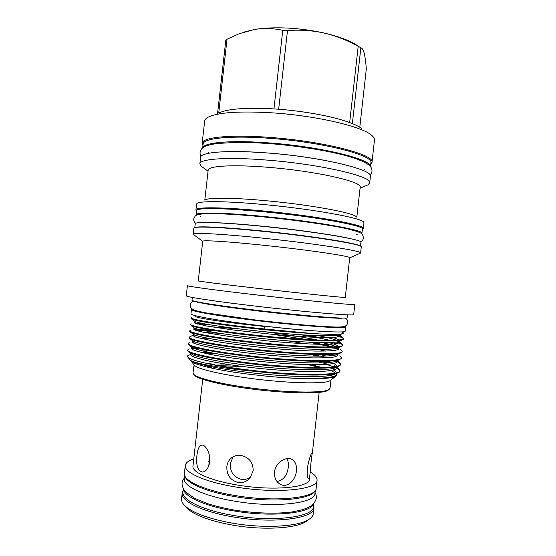 <?xml version="1.0" encoding="UTF-8"?>
<svg xmlns="http://www.w3.org/2000/svg" width="556" height="556" viewBox="0 0 556 556"><rect width="100%" height="100%" fill="white"/><g stroke="black" fill="none" stroke-linecap="round" stroke-linejoin="round"><path stroke-width="0.83" d="M230.796 364.896L214.929 365.056M195.316 227.453C198.506 226.007 225.097 227.223 260.75 230.823C308.851 235.584 357.355 243.187 360.01 245.926M194.795 227.564L195.232 223.72C194.593 221.49 222.052 222.303 261.264 226.222C313.257 231.296 363.707 239.761 360.92 242.305L360.49 246.148M196.449 215.214L196.24 214.72C195.649 212.093 223.158 212.482 262.376 216.312C314.383 221.239 364.771 230.233 361.928 233.305L361.622 233.742M196.24 214.72L196.713 210.543C196.143 207.729 223.672 207.923 262.891 211.711C314.904 216.576 365.271 225.812 362.394 229.135L361.928 233.305M202.752 147.806C203.774 142.426 231.713 139.897 270.355 143.01C321.903 146.853 371.936 159.454 370.4 166.612M202.697 147.854L203.121 144.073C202.884 138.222 231.074 135.24 270.876 138.409C323.689 142.273 374.237 155.555 370.873 162.894L370.449 166.668M192.32 309.157L191.438 309.595L190.972 313.772C189.978 315.433 215.241 320.131 251.569 324.593C299.615 330.598 347.097 333.635 345.123 331.056L345.589 326.886L344.831 326.261M191.438 309.595C190.465 311.089 215.749 315.599 252.083 320.027C300.129 325.969 347.59 329.228 345.589 326.886M218.73 113.007L227.015 39.254L239.337 33.673L254.634 29.454C263.947 27.925 274.879 27.466 287.431 28.064C300.031 28.724 312.236 30.378 324.03 33.012C336.019 35.876 347.41 40.317 358.196 46.336L349.661 122.563L352.358 123.606L360.858 47.719L361.9 48.365C362.825 49.213 363.624 50.964 364.291 53.626C365.188 57.497 365.869 62.619 366.314 69.007L359.795 127.248M287.501 30.566L282.761 30.323L273.941 108.906L278.667 109.24L287.501 30.566C299.858 29.614 312.034 30.427 324.03 33.012C339.125 36.515 350.294 40.741 357.536 45.696M205.254 199.924C208.25 197.505 232.936 197.602 265.712 200.681C309.81 204.671 354.193 212.913 356.417 216.882M196.685 210.8L195.948 209.8L196.595 204.01L197.067 203.371C199.986 200.841 227.056 201.07 263.502 204.525C312.59 209.021 361.706 217.987 363.638 222.052L363.958 222.789L363.311 228.572L362.366 229.385M202.808 167.384L201.015 166.063L199.854 163.846C199.5 158.835 227.904 156.771 268.187 160.184C321.653 164.416 372.965 176.676 369.677 182.896L368.051 184.8L366.015 185.69M199.854 163.846L200.577 157.417C200.257 152.115 228.697 149.738 268.986 153.088C322.459 157.216 373.729 169.865 370.4 176.467L369.677 182.896M202.961 145.519L202.162 143.281C201.918 137.332 230.434 134.274 270.737 137.471C324.238 141.377 375.404 154.867 371.978 162.331L370.706 164.34M202.162 143.281L204.664 121.055C204.83 119.512 206.186 118.122 208.736 116.871C219.168 112.242 240.755 110.929 273.489 112.924C316.823 115.836 361.852 126.525 371.422 135.115C373.632 136.901 374.647 138.562 374.466 140.098L371.978 162.331M219.391 112.75C228.495 108.712 246.676 107.433 273.941 108.906M194.086 374.765L194.551 375.342C197.936 379.06 218.974 384.502 246.586 388.317C283.949 393.641 323.154 394.301 327.991 390.312L328.575 389.853M194.141 364.889L192.988 372.833L193.696 374.292C197.095 378.024 218.432 383.529 246.475 387.393C284.422 392.786 324.211 393.488 329.062 389.471L330.069 388.206L330.994 379.984M264.072 328.937L251.388 327.602C214.845 323.585 190.993 319.408 191.208 317.935L191.737 319.075C197.171 321.243 217.028 324.308 251.312 328.276C274.449 330.799 294.986 332.558 312.938 333.565L264.072 328.937L264.517 326.462L228.238 321.486M191.208 317.935L191.876 317.566M211.092 364.347C221.128 366.46 232.964 368.44 246.6 370.289L255.684 371.457C292.519 375.522 327.95 376.238 337.068 373.194C338.91 372.617 339.862 371.95 339.931 371.193L340.001 370.567C341.599 375.731 294.555 375.759 246.662 369.74C232.651 368.03 220.795 366.23 211.092 364.347C197.811 361.615 190.096 359.259 187.949 357.286C186.92 356.292 187.414 355.479 189.415 354.846M198.978 348.487L191.778 348.987M187.594 350.03L187.525 350.648L188.97 352.15C195.927 355.611 215.394 359.357 247.371 363.395C287.681 368.274 328.805 369.657 338.117 366.522L340.647 364.771L340.717 364.152C342.357 368.969 295.354 368.635 247.448 362.72C210.932 358.391 187.226 352.893 187.594 350.03L189.228 348.918M191.431 348.452L193.474 348.202M188.317 343.608L188.248 344.227L189.499 345.491C196.164 348.716 215.721 352.344 248.164 356.368C288.905 361.233 330.438 362.804 339.139 359.871L341.37 358.349L341.44 357.73C343.115 362.199 296.146 361.518 248.24 355.694C211.711 351.427 187.984 346.193 188.317 343.608L189.728 342.677M192.23 342.204L194.996 341.961M189.04 337.186L188.97 337.805L190.034 338.854C196.407 341.829 216.048 345.332 248.949 349.349C290.135 354.186 332.057 355.958 340.14 353.234L342.086 351.927L342.155 351.309C343.872 355.437 296.946 354.394 249.025 348.668C212.496 344.463 188.734 339.501 189.04 337.186L193.94 334.802C192.543 335.393 193.3 336.227 196.212 337.311L214.56 341.259C227.522 343.427 245.488 345.776 264.635 347.708C283.671 349.529 300.379 350.655 314.759 351.072C323.495 351.177 330.139 350.961 334.698 350.447C337.895 349.8 339.077 348.932 338.243 347.841L338.562 347.702M193.14 335.956L196.887 335.741M216.256 330.848L195.455 330.236M189.763 330.771L189.693 331.39L190.59 332.238C196.657 334.955 216.374 338.319 249.741 342.322C291.365 347.146 333.669 349.119 341.12 346.617L342.802 345.512L342.871 344.887C344.63 348.668 297.745 347.278 249.818 341.648C213.282 337.506 189.485 332.801 189.763 330.771L190.771 330.153M194.211 329.708L210.55 329.937M207.068 324.294L197.373 324.037M190.486 324.35L191.153 325.649C196.914 328.096 216.701 331.313 250.527 335.303C292.595 340.098 335.282 342.294 342.086 340.008L343.525 339.09L343.594 338.472C345.387 341.905 298.544 340.154 250.603 334.622C214.06 330.542 190.242 326.108 190.486 324.35L191.313 323.87M195.552 323.467L203.01 323.536M339.918 370.873C339.73 369.9 338.291 368.802 335.588 367.585M333.642 366.779L326.525 364.444M316.746 361.365L328.158 364.319M336.304 367.287L337.888 368.128L340.001 370.574M340.633 364.451C340.362 363.367 338.354 362.123 334.615 360.712M318.303 356.181L309.066 354.248M312.618 354.374L327.06 357.737M335.81 360.559L338.833 361.998L340.717 364.152M317.74 349.349L325.434 351.093M335.588 354.019L337.096 354.589M339.758 355.847L341.44 357.73M338.5 349.286L336.324 348.48M331.39 346.993L309.136 342.19M279.717 336.943L288.967 338.291M313.209 342.364L333.294 346.916M337.346 348.223L338.799 348.786M340.675 349.682L342.155 351.309M342.746 345.186C342.343 344.31 340.161 343.267 336.213 342.051M329.604 340.279C321.82 338.43 312.201 336.595 300.754 334.761M306.328 335.108L319.429 337.485M337.478 341.836L341.586 343.504L342.871 344.894M343.448 338.764C342.934 337.895 340.383 336.832 335.796 335.574M337.374 335.407L342.475 337.304L343.594 338.472M192.32 297.432L192.001 300.24C191.062 301.345 216.541 305.473 253.112 309.845C301.491 315.69 349.189 319.478 347.118 317.636L347.43 314.835M187.414 285.638L186.281 295.764C185.266 296.779 212.6 301.039 252.146 305.724C304.577 312.006 356.035 316.301 353.692 314.543L354.825 304.417C357.23 305.571 305.849 300.671 253.397 294.555C213.845 289.968 186.455 286.201 187.414 285.638L187.713 285.548M198.27 280.898C197.484 281.162 221.83 284.255 256.469 288.216C302.228 293.471 347.326 298.079 345.29 297.39L349.717 257.789C351.99 256.379 307.127 249.741 261.313 245.036C226.639 241.415 202.113 239.977 202.725 241.304L198.27 280.898M193.849 234.799L193.196 234.215C192.501 232.45 220.155 233.77 259.763 237.836C312.291 243.132 363.332 251.062 360.58 252.994L359.808 253.418M193.196 234.215L193.884 228.113C193.217 226.07 220.906 227.098 260.521 231.101C313.056 236.3 364.055 244.591 361.261 246.885L360.58 252.994M195.948 209.8C195.371 206.929 223.158 207.082 262.786 210.905C315.356 215.804 366.223 225.18 363.311 228.572M194.252 365.056L194.572 365.417C197.721 368.864 219.182 374.167 247.524 378.004C285.798 383.348 325.767 384.328 330.174 380.631L330.709 380.207M190.597 360.406L191.195 361.268C194.433 364.805 216.958 370.143 247.045 373.993L267.415 376.28C302.297 379.706 331.397 379.442 335.831 376.203C337.019 375.446 337.103 374.584 336.081 373.611M255.684 371.457L246.635 370.567C217.702 367.592 195.712 363.249 191.139 360.726L190.006 359.808M216.388 353.727L205.963 353.505M334.997 372.777L331.042 370.532M320.43 367.544L307.961 364.687M250.485 324.509L252.619 324.774C273.128 327.282 291.976 329.194 309.157 330.493M342.552 332.245C343.747 332.877 343.671 333.371 342.322 333.725C338.951 334.559 329.152 334.51 312.938 333.565M193.599 367.384L194.086 366.557M204.796 200.118L208.159 170.192C207.847 165.896 233.492 164.312 269.445 167.419C317.017 171.276 362.985 181.923 360.177 187.247L356.827 217.174M183.292 488.759L182.945 491.907C181.409 499.698 202.356 510.241 232.86 515.342C272.989 522.529 314.105 517.122 313.487 506.551L313.841 503.402M183.438 489.023C184.029 496.494 204.636 506.057 233.36 510.839C271.571 517.615 311.492 513.278 313.647 503.625M184.766 475.686L184.418 478.765C182.938 486.083 203.941 496.147 234.451 501.144C274.594 508.17 315.641 503.361 314.96 493.408L315.301 490.322M185.002 476.2C186.281 483.171 206.79 492.039 234.959 496.64C272.565 503.152 312.02 499.601 314.96 490.781M310.971 462.745L312.277 452.598C310.908 453.439 309.247 458.596 307.308 468.055C306.926 474.324 307.357 477.847 308.594 478.612C309.199 478.737 309.643 477.444 309.928 474.748L310.971 462.745M296.383 470.953C296.918 465.316 295.41 461.438 291.851 459.325C286.027 456.01 275.338 462.807 274.504 472.093C274.178 477.66 276.054 481.691 280.113 484.193C287.195 488.439 295.667 480.301 296.383 470.953M286.833 458.617C288.182 460.938 288.668 463.836 288.286 467.325C287.132 475.484 283.379 480.217 277.027 481.538M250.832 476.965C247.934 479.063 244.751 479.863 241.283 479.376C233.666 477.166 230.003 471.912 230.295 463.621L233.11 456.768M241.144 455.427C237.058 454.877 233.576 455.913 230.698 458.54C228.53 460.653 227.244 463.329 226.841 466.567C226.584 474.977 230.337 480.294 238.107 482.525C242.763 483.108 246.718 481.628 249.95 478.097L253.175 470.765C253.188 462.509 249.178 457.4 241.144 455.427M209.723 461.807C210.78 453.342 205.372 444.439 201.758 445.092C199.201 445.752 197.595 449.151 196.949 455.281C195.858 465.428 197.769 471.029 202.676 472.079C206.283 471.349 208.632 467.93 209.723 461.807M208.993 465.233L209.035 453.828M193.773 458.895C188.519 460.618 185.697 462.828 185.294 465.504L184.411 473.358C182.938 480.544 204.135 490.496 234.945 495.507C275.491 502.534 316.892 497.919 316.169 488.133L317.045 480.28C317.247 477.569 314.96 474.782 310.185 471.926M185.294 465.504C183.848 472.405 205.088 482.066 235.897 487.014C276.45 493.943 317.817 489.69 317.045 480.28M183.084 490.656L182.194 493.068L181.548 498.836C181.312 500.887 182.264 503.034 184.397 505.286C191.952 512.639 207.777 518.56 231.852 523.064C263.829 528.777 298.926 526.678 309.108 519.276C311.687 517.553 313.091 515.662 313.313 513.619L313.959 507.85L313.626 505.3M182.194 493.068C180.637 500.97 201.758 511.659 232.554 516.823C273.072 524.093 314.578 518.574 313.959 507.85M185.544 506.627L186.628 507.892C193.947 515.009 209.139 520.729 232.206 525.052C262.828 530.542 296.459 528.499 306.349 521.319L307.69 520.333M202.718 379.296L192.967 466.067C191.702 472.218 210.641 480.745 237.815 485.096C273.482 491.17 310.046 487.48 309.442 479.133L309.928 474.748M315.801 325.976C297.967 324.725 277.256 322.675 253.654 319.818L220.704 315.308M235.918 209.529L264.378 211.753C286.326 213.886 306.328 216.458 324.384 219.453M205.866 365.577L213.198 368.447M246.329 366.967C236.314 366.209 227.585 365.876 220.148 365.973M240.845 366.279L218.536 365.702M208.625 461.577L209.334 460.688M227.015 39.254L225.792 40.386L217.577 113.452M243.618 32.172L254.634 29.454C264.1 27.988 273.476 28.28 282.761 30.323M360.858 47.719L358.196 46.336M352.358 123.606C356.646 125.357 359.843 127.067 361.949 128.735M278.667 109.24C305.536 111.256 333.996 116.697 349.661 122.563M267.415 376.28C307.579 380.137 340.063 378.49 335.789 373.729M322.23 367.516L311.207 364.743M209.668 352.469L201.619 352.511M191.195 353.734L191.445 353.915C185.391 356.813 216.527 364.152 261.813 368.67C287.181 371.102 307.67 371.992 323.279 371.332C329.604 370.824 333.815 370.053 335.907 369.031L336.422 367.238M327.081 362.672L322.584 361.358M193.759 347.104L192.897 347.312C191.174 348.042 191.577 349.022 194.1 350.259C198.005 351.614 203.809 353.081 211.516 354.638C223.985 356.987 241.596 359.475 260.736 361.483C286.013 363.971 308.74 365.153 323.96 364.59C330.431 364.152 334.684 363.45 336.721 362.484L337.047 360.754M326.018 356.048L320.2 354.526M193.196 341.134C185.906 343.26 217.208 350.078 263.377 354.665C282.337 356.486 299.024 357.564 313.431 357.911C322.23 357.96 328.971 357.689 333.656 357.098C336.999 356.382 338.326 355.444 337.652 354.29M194.127 334.754L193.398 334.914L193.453 334.462L193.947 334.663C199.319 337.332 227.425 342.155 263.926 345.797C298.544 349.307 330.5 350.356 337.29 348.244L341.12 346.617M336.31 346.722C333.398 345.443 328.652 344.067 322.056 342.586M306.495 339.507L272.85 334.337M195.212 328.381L193.808 329.437C195.351 330.285 199.069 331.327 204.962 332.571L230.483 336.672L266.581 340.821C291.573 343.205 313.938 344.539 328.096 344.31C334.01 344.053 337.721 343.559 339.229 342.816L338.812 341.405M336.116 340.119C332.321 338.736 326.441 337.256 318.491 335.671M196.497 322.021L195.045 322.237L194.621 323.036L206.311 325.948L232.248 329.868L268.513 333.927C293.394 336.297 315.641 337.687 329.43 337.575C335.164 337.388 338.694 336.957 340.036 336.297L339.375 334.99L342.475 337.304M339.209 334.893L337.742 334.225M195.545 315.704L195.615 315.933C189.937 316.878 220.364 322.07 264.517 326.462M190.805 360.538L191.806 361.198C198.68 364.931 225.847 370.275 260.667 373.799C293.714 377.17 324.516 377.573 333.273 374.786L337.068 373.194M336.109 372.847C336.255 372.006 335.379 371.067 333.489 370.011M210.717 350.919L202.412 350.905M188.97 352.15L192.313 354.533C198.833 358.015 226.236 363.242 261.473 366.8C294.916 370.206 326.024 370.755 334.309 368.121L335.963 367.426M336.839 366.237C336.818 365.445 335.789 364.541 333.753 363.541M330.883 362.324L327.699 361.226M191.695 346.423L192.842 347.889C198.992 351.114 226.633 356.215 262.293 359.795C296.126 363.242 327.526 363.944 335.324 361.483L337.436 360.281M211.204 338.861L201.55 338.715M192.487 340.62L193.384 341.266C199.152 344.213 227.029 349.182 263.106 352.796C297.335 356.278 329.013 357.147 336.317 354.853L337.714 354.262M305.64 343.823L287.515 340.814M219.453 333.259L205.185 332.613M193.154 334.093L190.59 332.238M338.715 346.464C337.666 345.352 334.302 344.053 328.631 342.559M317.657 340.043C302.784 337.061 284.602 334.232 263.127 331.557M239.983 329.006L210.745 326.719M193.829 327.581L194.517 328.075C199.486 330.459 227.828 335.129 264.746 338.799C299.76 342.343 331.974 343.58 338.25 341.648L339.389 341.162M339.167 339.883L333.107 337.464M194.524 321.09L195.1 321.514C199.66 323.592 228.231 328.103 265.566 331.8C300.984 335.379 333.44 336.811 339.188 335.066L340.369 334.045M197.422 302.228L205.06 303.687C210.404 304.702 230.441 307.683 253.814 310.463C281.114 313.772 312.875 316.823 327.282 317.74L341.391 318.38M193.877 301.074C191.702 301.7 190.493 302.978 190.27 304.931C189.818 306.467 190.798 308.045 193.217 309.671C193.968 310.269 198.207 311.332 205.935 312.861L252.632 319.624C290.573 324.308 330.771 327.498 339.702 326.991C347.278 326.81 347.062 324.405 347.771 322.598C347.993 320.68 347.104 319.158 345.102 318.039M195.656 223.29C194.35 222.421 193.703 220.975 193.703 218.967L195.149 216.117C196.755 215.123 196.08 214.581 203.892 213.782C216.333 213.254 235.966 214.282 262.779 216.854C291.135 219.599 321.702 223.783 340.105 227.355C349.502 229.051 359.572 231.928 361.101 233.346C362.255 233.805 363.04 235.355 363.464 238.003C363.019 239.97 362.067 241.228 360.601 241.79M356.598 234.444L357.654 234.083M201.189 217.014L200.236 216.43M208.889 222.518C220.774 222.643 238.413 223.853 261.82 226.132C296.869 229.454 338.208 235.688 347.868 238.107M208.896 464.607L209.716 457.296M248.4 151.823L269.834 153.088C289.342 154.714 307.725 157.153 324.989 160.413M370.254 175.508C373.271 171.088 372.374 167.273 367.565 164.069C363.582 161.455 356.743 158.634 344.852 155.339C325.503 150.335 297.529 145.908 270.626 143.684C258.63 142.836 247.538 142.385 237.363 142.329L216.541 143.524C209.369 144.831 205.296 145.915 204.323 146.784C200.202 149.077 199.076 152.323 200.931 156.514M207.923 152.052L208.298 152.552M194.551 375.342L193.696 374.292M202.718 241.346L193.224 234.34M194.572 365.417L191.195 361.268M190.312 360.184L187.949 357.286M330.174 380.631L335.831 376.203M208.041 171.213L201.015 166.063M315.057 492.546C317.615 497.001 316.364 501.387 311.311 505.696C309.991 506.718 307.114 508.045 302.679 509.671L292.324 511.902C276.429 514.064 254.46 513.362 233.715 509.977C224.082 508.191 215.269 506.057 207.277 503.569L194.183 498.113L185.377 491.692C181.277 486.319 180.992 481.725 184.516 477.903M291.038 458.978L291.851 459.325M231.935 457.512L230.698 458.54M186.628 507.892L184.397 505.286M312.312 453.446L319.158 392.355M306.349 521.319L309.108 519.276M360.059 188.269L368.051 184.8M349.717 257.831L360.524 253.105M327.991 390.312L329.062 389.471M335.706 366.467L334.684 365.765L335.65 366.473M336.589 367.168L337.888 368.128M191.153 325.649L194.517 328.075L193.703 328.867M338.771 341.426L341.586 343.504M195.045 322.237L194.371 322.529M195.615 315.933L195.059 316.176M338.117 366.522L335.942 367.433M189.499 345.491L191.994 347.59M192.237 347.535L192.897 347.312M339.139 359.871L336.825 360.844M190.034 338.854L193.384 341.266L192.703 341.252L193.189 341.127M342.086 340.008L338.826 341.398M191.737 319.075L195.1 321.514L194.774 322.244M342.322 333.725L339.188 335.066L339.841 335.219L339.382 334.983M340.14 353.234L336.317 354.853M191.139 360.726L191.806 361.198M214.574 364.388L206.707 363.332M218.584 365.709L240.873 366.286M363.944 170.011L364.416 169.608"/></g></svg>
